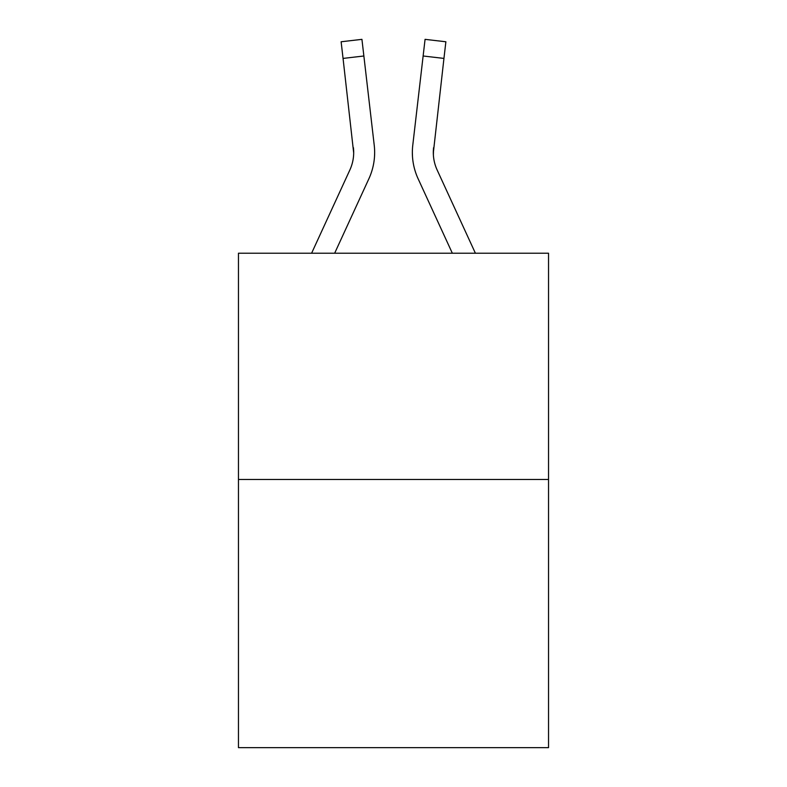 <?xml version="1.0" encoding="UTF-8"?>
<svg xmlns="http://www.w3.org/2000/svg" width="787" height="787" viewBox="0 0 787 787"><rect width="100%" height="100%" fill="white"/><g stroke="black" fill="none" stroke-linecap="round" stroke-linejoin="round"><path stroke-width="1.18" d="M548.539 479.48L548.539 253.217L238.461 253.217L238.461 747.65L548.539 747.65L548.539 479.48L238.461 479.48M368.896 178.738L334.662 253.217L368.896 178.738A62.852 62.852 0 0 0 374.228 145.241L363.869 55.995L343.053 58.415L341.125 41.77L361.931 39.35L341.125 41.77L361.931 39.35L341.125 41.77L361.931 39.35L341.125 41.77L361.931 39.35L341.125 41.77L361.931 39.35L341.125 41.77L361.931 39.35L341.125 41.77L361.931 39.35L341.125 41.77L361.931 39.35L341.125 41.77L361.931 39.35L341.125 41.77L361.931 39.35L341.125 41.77L361.931 39.35L341.125 41.77L361.931 39.35L341.125 41.77L361.931 39.35L341.125 41.77L361.931 39.35L341.125 41.77L361.931 39.35L341.125 41.77L361.931 39.35L341.125 41.77L361.931 39.35L341.125 41.77L361.931 39.35L341.125 41.77L361.931 39.35L341.125 41.77L361.931 39.35L341.125 41.77L361.931 39.35L341.125 41.77L361.931 39.35L341.125 41.77L361.931 39.35L341.125 41.77L361.931 39.35L341.125 41.77L361.931 39.35L341.125 41.77L361.931 39.35L341.125 41.77L361.931 39.35L341.125 41.77L361.931 39.35L341.125 41.77L361.931 39.35L341.125 41.77L361.931 39.35L341.125 41.77L361.931 39.35L341.125 41.77L361.931 39.35L363.869 55.995M311.603 253.217L349.861 169.982A41.898 41.898 0 0 0 353.688 152.993L343.053 58.415M374.533 156.17L374.632 153.613M373.933 142.722L374.228 145.241L373.933 142.722M475.397 253.217L437.139 169.982A41.898 41.898 0 0 1 433.312 152.983L443.947 58.415L423.131 55.995L425.069 39.35L445.875 41.77L425.069 39.35L445.875 41.77L425.069 39.35L445.875 41.77L425.069 39.35L445.875 41.77L425.069 39.35L445.875 41.77L425.069 39.35L445.875 41.77L425.069 39.35L445.875 41.77L425.069 39.35L445.875 41.77L425.069 39.35L445.875 41.77L425.069 39.35L445.875 41.77L425.069 39.35L445.875 41.77L425.069 39.35L445.875 41.77L425.069 39.35L445.875 41.77L425.069 39.35L445.875 41.77L425.069 39.35L445.875 41.77L425.069 39.35L445.875 41.77L425.069 39.35L445.875 41.77L425.069 39.35L445.875 41.77L425.069 39.35L445.875 41.77L425.069 39.35L445.875 41.77L425.069 39.35L445.875 41.77L425.069 39.35L445.875 41.77L425.069 39.35L445.875 41.77L443.947 58.415M418.104 178.738L452.338 253.217L418.104 178.738A62.852 62.852 0 0 1 412.772 145.241L423.131 55.995M433.381 154.95L433.588 147.651A41.898 41.898 0 0 0 437.139 169.982A41.898 41.898 0 0 1 433.312 152.983L433.588 147.651M349.861 169.982A41.898 41.898 0 0 0 353.688 152.993A41.898 41.898 0 0 1 349.861 169.982A41.898 41.898 0 0 0 353.688 152.993A41.898 41.898 0 0 1 349.861 169.982A41.898 41.898 0 0 0 353.688 152.993A41.898 41.898 0 0 1 349.861 169.982A41.898 41.898 0 0 0 353.688 152.993A41.898 41.898 0 0 1 349.861 169.982A41.898 41.898 0 0 0 353.688 152.993A41.898 41.898 0 0 1 349.861 169.982A41.898 41.898 0 0 0 353.688 152.993A41.898 41.898 0 0 1 349.861 169.982A41.898 41.898 0 0 0 353.688 152.993A41.898 41.898 0 0 1 349.861 169.982A41.898 41.898 0 0 0 353.688 152.993A41.898 41.898 0 0 1 349.861 169.982A41.898 41.898 0 0 0 353.688 152.993A41.898 41.898 0 0 1 349.861 169.982A41.898 41.898 0 0 0 353.688 152.993A41.898 41.898 0 0 1 349.861 169.982A41.898 41.898 0 0 0 353.688 152.993A41.898 41.898 0 0 1 349.861 169.982A41.898 41.898 0 0 0 353.688 152.993A41.898 41.898 0 0 1 349.861 169.982A41.898 41.898 0 0 0 353.688 152.993A41.898 41.898 0 0 1 349.861 169.982A41.898 41.898 0 0 0 353.688 152.993A41.898 41.898 0 0 1 349.861 169.982A41.898 41.898 0 0 0 353.688 152.993A41.898 41.898 0 0 1 349.861 169.982A41.898 41.898 0 0 0 353.412 147.651L353.688 152.983M437.139 169.982A41.898 41.898 0 0 1 433.312 152.983A41.898 41.898 0 0 0 437.139 169.982A41.898 41.898 0 0 1 433.312 152.983A41.898 41.898 0 0 0 437.139 169.982A41.898 41.898 0 0 1 433.312 152.983A41.898 41.898 0 0 0 437.139 169.982A41.898 41.898 0 0 1 433.312 152.983A41.898 41.898 0 0 0 437.139 169.982A41.898 41.898 0 0 1 433.312 152.983A41.898 41.898 0 0 0 437.139 169.982M361.931 39.35L341.125 41.77M412.358 153.091L412.467 156.19L412.358 153.091M445.875 41.77L425.069 39.35"/></g></svg>
